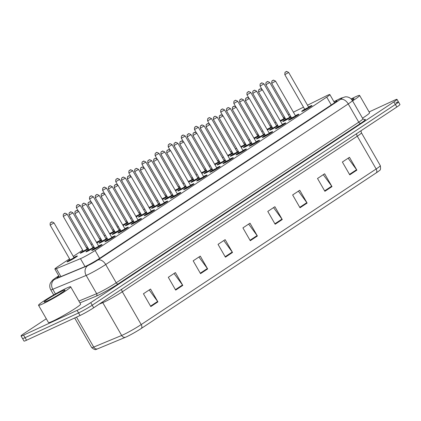 <?xml version="1.0" encoding="UTF-8"?>
<svg xmlns="http://www.w3.org/2000/svg" width="421" height="421" viewBox="0 0 421 421"><rect width="100%" height="100%" fill="white"/><g stroke="black" fill="none" stroke-linecap="round" stroke-linejoin="round"><path stroke-width="0.63" d="M88.494 248.811A5.931 0.442 150.1 0 1 81.506 252.742A5.931 0.442 150.1 0 1 80.153 253.189A5.931 0.442 150.1 0 1 83.158 250.984M87.015 248.769A5.931 0.442 150.1 0 1 88.131 248.185M100.135 240.081A5.931 0.442 150.1 0 1 101.256 239.496M113.26 231.392A5.931 0.442 150.1 0 1 114.375 230.808M126.379 222.704A5.931 0.442 150.1 0 1 127.495 222.12M139.498 214.015A5.931 0.442 150.1 0 1 140.619 213.431M152.623 205.327A5.931 0.442 150.1 0 1 153.739 204.743M165.742 196.639A5.931 0.442 150.1 0 1 166.858 196.054M178.862 187.95A5.931 0.442 150.1 0 1 179.983 187.366M191.987 179.257A5.931 0.442 150.1 0 1 193.102 178.678M205.106 170.568A5.931 0.442 150.1 0 1 206.222 169.989M218.225 161.88A5.931 0.442 150.1 0 1 219.346 161.301M231.345 153.191A5.931 0.442 150.1 0 1 232.466 152.613M244.469 144.503A5.931 0.442 150.1 0 1 245.585 143.919M257.589 135.815A5.931 0.442 150.1 0 1 258.704 135.23M270.708 127.126A5.931 0.442 150.1 0 1 271.829 126.542M283.833 118.438A5.931 0.442 150.1 0 1 284.949 117.854M73.896 257.457A5.931 0.442 150.1 0 1 75.964 256.415A5.931 0.442 150.1 0 1 77.311 255.968A5.931 0.442 150.1 0 1 74.143 258.273A5.931 0.442 150.1 0 1 68.381 261.436A5.931 0.442 150.1 0 1 67.034 261.878A5.931 0.442 150.1 0 1 70.039 259.673M107.408 238.754A5.931 0.442 150.1 0 1 100.419 242.685A5.931 0.442 150.1 0 1 99.072 243.133A5.931 0.442 150.1 0 1 102.077 240.928M105.934 238.712A5.931 0.442 150.1 0 1 107.05 238.128M120.532 230.066A5.931 0.442 150.1 0 1 113.544 233.997A5.931 0.442 150.1 0 1 112.191 234.444A5.931 0.442 150.1 0 1 115.196 232.239M119.054 230.024A5.931 0.442 150.1 0 1 120.174 229.44M133.652 221.378A5.931 0.442 150.1 0 1 126.663 225.309A5.931 0.442 150.1 0 1 125.311 225.756A5.931 0.442 150.1 0 1 128.321 223.551M132.173 221.335A5.931 0.442 150.1 0 1 133.294 220.751M146.771 212.689A5.931 0.442 150.1 0 1 139.783 216.62A5.931 0.442 150.1 0 1 138.435 217.068A5.931 0.442 150.1 0 1 141.44 214.863M145.298 212.647A5.931 0.442 150.1 0 1 146.413 212.063M159.896 204.001A5.931 0.442 150.1 0 1 152.907 207.932A5.931 0.442 150.1 0 1 151.555 208.379A5.931 0.442 150.1 0 1 154.56 206.174M158.417 203.959A5.931 0.442 150.1 0 1 159.533 203.375M173.015 195.307A5.931 0.442 150.1 0 1 166.027 199.244A5.931 0.442 150.1 0 1 164.674 199.691A5.931 0.442 150.1 0 1 167.684 197.486M171.536 195.27A5.931 0.442 150.1 0 1 172.657 194.686M186.135 186.619A5.931 0.442 150.1 0 1 179.146 190.555A5.931 0.442 150.1 0 1 177.799 191.002A5.931 0.442 150.1 0 1 180.804 188.797M184.661 186.577A5.931 0.442 150.1 0 1 185.777 185.998M199.259 177.93A5.931 0.442 150.1 0 1 192.271 181.867A5.931 0.442 150.1 0 1 190.918 182.314A5.931 0.442 150.1 0 1 193.923 180.109M197.781 177.888A5.931 0.442 150.1 0 1 198.896 177.309M212.379 169.242A5.931 0.442 150.1 0 1 205.39 173.178A5.931 0.442 150.1 0 1 204.038 173.626A5.931 0.442 150.1 0 1 207.048 171.421M210.9 169.2A5.931 0.442 150.1 0 1 212.021 168.621M225.498 160.554A5.931 0.442 150.1 0 1 218.51 164.49A5.931 0.442 150.1 0 1 217.157 164.937A5.931 0.442 150.1 0 1 220.167 162.732M224.025 160.512A5.931 0.442 150.1 0 1 225.14 159.933M238.618 151.865A5.931 0.442 150.1 0 1 231.634 155.802A5.931 0.442 150.1 0 1 230.282 156.244A5.931 0.442 150.1 0 1 233.287 154.039M237.144 151.823A5.931 0.442 150.1 0 1 238.26 151.239M251.742 143.177A5.931 0.442 150.1 0 1 244.754 147.108A5.931 0.442 150.1 0 1 243.401 147.555A5.931 0.442 150.1 0 1 246.411 145.35M250.263 143.135A5.931 0.442 150.1 0 1 251.384 142.551M264.862 134.488A5.931 0.442 150.1 0 1 257.873 138.42A5.931 0.442 150.1 0 1 256.521 138.867A5.931 0.442 150.1 0 1 259.531 136.662M263.388 134.446A5.931 0.442 150.1 0 1 264.504 133.862M277.981 125.8A5.931 0.442 150.1 0 1 270.992 129.731A5.931 0.442 150.1 0 1 269.645 130.178A5.931 0.442 150.1 0 1 272.65 127.973M276.508 125.758A5.931 0.442 150.1 0 1 277.623 125.174M291.106 117.112A5.931 0.442 150.1 0 1 284.117 121.043A5.931 0.442 150.1 0 1 282.765 121.49A5.931 0.442 150.1 0 1 285.77 119.285M289.627 117.07A5.931 0.442 150.1 0 1 290.748 116.485M94.288 247.443A5.931 0.442 150.1 0 1 87.3 251.374A5.931 0.442 150.1 0 1 85.947 251.821A5.931 0.442 150.1 0 1 88.957 249.616M92.809 247.401A5.931 0.442 150.1 0 1 93.93 246.817M111.728 237.344A5.931 0.442 150.1 0 1 113.796 236.302A5.931 0.442 150.1 0 1 115.149 235.855A5.931 0.442 150.1 0 1 111.975 238.16A5.931 0.442 150.1 0 1 106.218 241.317A5.931 0.442 150.1 0 1 104.866 241.765A5.931 0.442 150.1 0 1 107.876 239.56M124.853 228.656A5.931 0.442 150.1 0 1 126.916 227.614A5.931 0.442 150.1 0 1 128.268 227.166A5.931 0.442 150.1 0 1 125.1 229.471A5.931 0.442 150.1 0 1 119.338 232.629A5.931 0.442 150.1 0 1 117.985 233.076A5.931 0.442 150.1 0 1 120.995 230.871M137.972 219.967A5.931 0.442 150.1 0 1 140.04 218.925A5.931 0.442 150.1 0 1 141.388 218.478A5.931 0.442 150.1 0 1 138.22 220.783A5.931 0.442 150.1 0 1 132.457 223.94A5.931 0.442 150.1 0 1 131.11 224.388A5.931 0.442 150.1 0 1 134.115 222.183M151.092 211.279A5.931 0.442 150.1 0 1 153.16 210.232A5.931 0.442 150.1 0 1 154.512 209.79A5.931 0.442 150.1 0 1 151.339 212.089A5.931 0.442 150.1 0 1 145.582 215.252A5.931 0.442 150.1 0 1 144.229 215.699A5.931 0.442 150.1 0 1 147.239 213.494M164.211 202.59A5.931 0.442 150.1 0 1 166.279 201.543A5.931 0.442 150.1 0 1 167.632 201.096A5.931 0.442 150.1 0 1 164.464 203.401A5.931 0.442 150.1 0 1 158.701 206.564A5.931 0.442 150.1 0 1 157.349 207.011A5.931 0.442 150.1 0 1 160.359 204.806M177.336 193.902A5.931 0.442 150.1 0 1 179.404 192.855A5.931 0.442 150.1 0 1 180.751 192.408A5.931 0.442 150.1 0 1 177.583 194.713A5.931 0.442 150.1 0 1 171.821 197.875A5.931 0.442 150.1 0 1 170.473 198.323A5.931 0.442 150.1 0 1 173.478 196.118M190.455 185.208A5.931 0.442 150.1 0 1 192.523 184.166A5.931 0.442 150.1 0 1 193.876 183.719A5.931 0.442 150.1 0 1 190.702 186.024A5.931 0.442 150.1 0 1 184.945 189.187A5.931 0.442 150.1 0 1 183.593 189.634A5.931 0.442 150.1 0 1 186.598 187.429M203.575 176.52A5.931 0.442 150.1 0 1 205.643 175.478A5.931 0.442 150.1 0 1 206.995 175.031A5.931 0.442 150.1 0 1 203.827 177.336A5.931 0.442 150.1 0 1 198.065 180.498A5.931 0.442 150.1 0 1 196.712 180.946A5.931 0.442 150.1 0 1 199.722 178.741M216.699 167.832A5.931 0.442 150.1 0 1 218.767 166.79A5.931 0.442 150.1 0 1 220.115 166.342A5.931 0.442 150.1 0 1 216.947 168.647A5.931 0.442 150.1 0 1 211.184 171.81A5.931 0.442 150.1 0 1 209.837 172.257A5.931 0.442 150.1 0 1 212.842 170.052M229.819 159.143A5.931 0.442 150.1 0 1 231.887 158.101A5.931 0.442 150.1 0 1 233.239 157.654A5.931 0.442 150.1 0 1 230.066 159.959A5.931 0.442 150.1 0 1 224.309 163.122A5.931 0.442 150.1 0 1 222.956 163.564A5.931 0.442 150.1 0 1 225.961 161.364M242.938 150.455A5.931 0.442 150.1 0 1 245.006 149.413A5.931 0.442 150.1 0 1 246.359 148.966A5.931 0.442 150.1 0 1 243.191 151.271A5.931 0.442 150.1 0 1 237.428 154.433A5.931 0.442 150.1 0 1 236.076 154.875A5.931 0.442 150.1 0 1 239.086 152.67M256.063 141.766A5.931 0.442 150.1 0 1 258.126 140.725A5.931 0.442 150.1 0 1 259.478 140.277A5.931 0.442 150.1 0 1 256.31 142.582A5.931 0.442 150.1 0 1 250.548 145.74A5.931 0.442 150.1 0 1 249.195 146.187A5.931 0.442 150.1 0 1 252.205 143.982M269.182 133.078A5.931 0.442 150.1 0 1 271.25 132.036A5.931 0.442 150.1 0 1 272.603 131.589A5.931 0.442 150.1 0 1 269.429 133.894A5.931 0.442 150.1 0 1 263.672 137.051A5.931 0.442 150.1 0 1 262.32 137.499A5.931 0.442 150.1 0 1 265.325 135.294M282.302 124.39A5.931 0.442 150.1 0 1 284.37 123.348A5.931 0.442 150.1 0 1 285.722 122.9A5.931 0.442 150.1 0 1 282.549 125.205A5.931 0.442 150.1 0 1 276.792 128.363A5.931 0.442 150.1 0 1 275.439 128.81A5.931 0.442 150.1 0 1 278.449 126.605M295.426 115.701A5.931 0.442 150.1 0 1 297.489 114.659A5.931 0.442 150.1 0 1 298.842 114.212A5.931 0.442 150.1 0 1 295.674 116.517A5.931 0.442 150.1 0 1 289.911 119.675A5.931 0.442 150.1 0 1 288.559 120.122A5.931 0.442 150.1 0 1 291.569 117.917M308.546 107.013A5.931 0.442 150.1 0 1 310.614 105.966A5.931 0.442 150.1 0 1 311.961 105.524A5.931 0.442 150.1 0 1 308.793 107.829A5.931 0.442 150.1 0 1 303.031 110.986A5.931 0.442 150.1 0 1 301.683 111.433A5.931 0.442 150.1 0 1 304.688 109.228M98.609 246.032A5.931 0.442 150.1 0 1 100.677 244.99A5.931 0.442 150.1 0 1 102.024 244.543A5.931 0.442 150.1 0 1 98.856 246.848A5.931 0.442 150.1 0 1 93.099 250.006A5.931 0.442 150.1 0 1 91.746 250.453A5.931 0.442 150.1 0 1 94.751 248.248M69.56 258.841L57.977 266.509A11.12 0.831 -29.9 0 0 54.867 269.035A11.12 0.831 -29.9 0 0 56.372 268.651L80.458 258.662A11.12 0.831 -29.9 0 0 81.485 258.21A11.12 0.831 -29.9 0 0 95.114 250.484L326.738 97.104A11.12 0.831 -29.9 0 0 329.848 94.578A11.12 0.831 -29.9 0 0 326.075 96.009L307.498 105.197M275.913 122.195L274.86 122.89M271.145 125.353L270.093 126.047M262.788 130.884L261.736 131.578M258.02 134.041L256.968 134.736M249.669 139.572L248.616 140.267M244.901 142.73L243.848 143.424M236.549 148.26L235.497 148.955M231.782 151.418L230.729 152.113M223.425 156.949L222.372 157.649M218.657 160.106L217.604 160.801M210.305 165.637L209.253 166.337M205.537 168.795L204.485 169.495M197.186 174.326L196.133 175.025M192.418 177.483L191.366 178.183M184.061 183.014L183.009 183.714M179.293 186.171L178.241 186.871M170.942 191.702L169.889 192.402M166.174 194.86L165.121 195.56M157.822 200.396L156.77 201.091M153.055 203.548L152.002 204.248M144.698 209.084L143.65 209.779M139.93 212.242L138.883 212.937M131.578 217.773L130.526 218.467M126.81 220.93L125.758 221.625M118.459 226.461L117.406 227.156M113.691 229.619L112.639 230.313M105.339 235.15L104.287 235.844M100.572 238.307L99.519 239.002M92.215 243.838L91.162 244.533M87.447 246.995L86.394 247.69M82.679 250.153L73.275 256.378M289.406 114.154A11.12 0.831 -29.9 0 0 288.29 114.738M284.396 116.891A11.12 0.831 -29.9 0 0 283.307 117.522M303.504 107.171L293.395 112.17M101.614 240.123A5.931 0.442 150.1 0 1 96.83 242.938M114.733 231.434A5.931 0.442 150.1 0 1 109.949 234.25M127.858 222.746A5.931 0.442 150.1 0 1 123.069 225.561M140.977 214.057A5.931 0.442 150.1 0 1 136.194 216.873M154.097 205.369A5.931 0.442 150.1 0 1 149.313 208.185M167.221 196.675A5.931 0.442 150.1 0 1 162.432 199.496M180.341 187.987A5.931 0.442 150.1 0 1 175.557 190.808M193.46 179.299A5.931 0.442 150.1 0 1 188.676 182.119M206.579 170.61A5.931 0.442 150.1 0 1 201.796 173.426M219.704 161.922A5.931 0.442 150.1 0 1 214.92 164.737M232.824 153.233A5.931 0.442 150.1 0 1 228.04 156.049M245.943 144.545A5.931 0.442 150.1 0 1 241.159 147.361M259.068 135.857A5.931 0.442 150.1 0 1 254.284 138.672M272.187 127.168A5.931 0.442 150.1 0 1 267.403 129.984M285.306 118.48A5.931 0.442 150.1 0 1 280.523 121.295M376.353 172.789A3.705 2.379 -123.5 0 0 376.153 168.989A14.824 1.11 -29.9 0 0 380.3 165.621C380.795 168.6 380.531 170.205 379.516 170.437A12.156 0.91 150.1 0 1 376.353 172.789L141.409 328.375A12.156 0.91 150.1 0 1 126.505 336.816A12.156 0.91 150.1 0 1 125.384 337.31L97.43 348.904A12.156 0.91 150.1 0 1 96.256 349.325C95.546 350.088 94.025 349.504 91.699 347.583A14.824 1.11 -29.9 0 0 93.715 347.067A3.705 3.2 67.5 0 0 97.43 348.904M395.94 102.771A11.12 0.831 150.1 0 1 398.477 101.935A11.12 0.831 150.1 0 1 395.366 104.461L92.204 305.214A11.12 0.831 150.1 0 1 78.574 312.935L25.06 337.679A11.12 0.831 150.1 0 1 22.523 338.516A11.12 0.831 150.1 0 0 25.06 337.679L78.574 312.935A11.12 0.831 150.1 0 0 92.204 305.214L395.366 104.461A11.12 0.831 150.1 0 0 398.477 101.935L399.95 104.497A11.12 0.831 150.1 0 1 396.84 107.023L93.678 307.777A11.12 0.831 150.1 0 1 80.048 315.497L26.534 340.242A11.12 0.831 150.1 0 1 23.997 341.078L21.05 335.953A11.12 0.831 150.1 0 1 24.16 333.427L46.299 318.765M348.13 158.212L356.576 169.695A2.963 1.905 56.5 0 1 356.861 170.131L349.488 157.312L342.384 162.022L349.756 174.836L356.861 170.131M323.265 174.683L331.711 186.166A2.963 1.905 56.5 0 1 331.99 186.598L324.623 173.784L317.518 178.488L324.886 191.302L331.99 186.598M298.394 191.15L306.841 202.633A2.963 1.905 56.5 0 1 307.125 203.064L299.752 190.25L292.648 194.955L300.015 207.769L307.125 203.064M273.529 207.616L281.97 219.099A2.963 1.905 56.5 0 1 282.254 219.536L274.887 206.716L267.777 211.421L275.15 224.24L282.254 219.536M149.187 289.958L157.628 301.441A2.963 1.905 56.5 0 1 157.912 301.873L150.544 289.059L143.44 293.763L150.807 306.577L157.912 301.873M174.052 273.492L182.498 284.975A2.963 1.905 56.5 0 1 182.782 285.406L175.41 272.592L168.305 277.297L175.673 290.111L182.782 285.406M198.922 257.02L207.369 268.503A2.963 1.905 56.5 0 1 207.648 268.94L200.28 256.121L193.176 260.825L200.543 273.645L207.648 268.94M223.788 240.554L232.234 252.037A2.963 1.905 56.5 0 1 232.518 252.468L225.146 239.654L218.041 244.359L225.414 257.173L232.518 252.468M248.658 224.088L257.105 235.571A2.963 1.905 56.5 0 1 257.384 236.002L250.016 223.188L242.912 227.893L250.279 240.707L257.384 236.002M59.003 276.234A11.12 0.831 -29.9 0 0 57.124 277.918A11.12 0.831 -29.9 0 0 58.635 277.534L84.653 266.74A11.12 0.831 -29.9 0 0 85.679 266.288A11.12 0.831 -29.9 0 0 99.309 258.562L333.779 103.298A11.12 0.831 -29.9 0 0 336.895 100.772A11.12 0.831 -29.9 0 0 333.99 101.782M369.096 111.939L394.466 100.209A11.12 0.831 150.1 0 1 397.003 99.372A11.12 0.831 150.1 0 1 393.888 101.898L90.731 302.652A11.12 0.831 150.1 0 1 77.101 310.372L23.581 335.116A11.12 0.831 150.1 0 1 21.05 335.953M66.444 288.19A18.529 1.389 150.1 0 1 70.67 286.796A18.529 1.389 150.1 0 1 60.761 293.995A18.529 1.389 150.1 0 1 42.763 303.873A18.529 1.389 150.1 0 1 38.537 305.267A18.529 1.389 150.1 0 1 48.447 298.068A18.529 1.389 150.1 0 1 66.444 288.19M70.67 286.796L80.616 304.094A18.529 1.389 150.1 0 1 70.712 311.298A18.529 1.389 150.1 0 1 52.709 321.176A18.529 1.389 150.1 0 1 48.489 322.57L38.537 305.267M46.884 301.147A12.083 0.905 150.1 0 1 44.189 302.099A12.083 0.905 150.1 0 1 50.225 297.584A12.083 0.905 150.1 0 1 62.329 290.916A12.083 0.905 150.1 0 1 65.087 290.085A12.083 0.905 150.1 0 1 58.251 294.926A12.083 0.905 150.1 0 1 46.884 301.147M62.161 292.411L61.445 292.921M61.824 292.669L60.861 293.037M351.14 98.946A18.529 1.389 150.1 0 1 355.392 96.846A18.529 1.389 150.1 0 1 359.618 95.451A18.529 1.389 150.1 0 1 352.566 100.872M359.618 95.451L369.564 112.754A18.529 1.389 150.1 0 1 362.518 118.169M351.593 99.43A12.083 0.905 150.1 0 1 354.029 98.74A12.083 0.905 150.1 0 1 352.24 100.314M85.016 266.582L80.458 258.662M99.635 258.347L95.114 250.484M60.934 276.576L56.372 268.651M331.259 104.966L326.738 97.104M356.619 133.657A3.705 2.379 -123.5 0 0 357.287 136.183L122.337 291.764A14.824 1.11 150.1 0 1 104.166 302.062A14.824 1.11 150.1 0 1 102.798 302.662L99.056 304.215M360.965 130.778L361.439 132.815A14.824 1.11 150.1 0 1 357.287 136.183L376.153 168.989L141.203 324.575A3.705 2.379 56.5 0 1 141.409 328.375M76.501 317.139L93.715 347.067L121.664 335.474A14.824 1.11 -29.9 0 0 123.032 334.869A14.824 1.11 -29.9 0 0 141.203 324.575L122.337 291.764A3.705 2.379 -123.5 0 1 121.669 289.243M125.384 337.31A3.705 3.2 67.5 0 1 121.664 335.474L102.798 302.662A3.705 3.2 -112.5 0 0 102.35 302.036M396.84 107.023L393.888 101.898M93.678 307.777L90.731 302.652M80.048 315.497L77.101 310.372M26.534 340.242L23.581 335.116M257.105 235.571L250.021 240.259M232.234 252.037L225.156 256.726M207.369 268.503L200.285 273.192M182.498 284.975L175.415 289.664M157.628 301.441L150.55 306.13M281.97 219.099L274.892 223.788M306.841 202.633L299.757 207.321M331.711 186.166L324.628 190.855M356.576 169.695L349.498 174.389M58.798 275.871L55.572 278.002A7.415 0.558 -29.9 0 0 54.504 279.428L87.905 265.577A7.415 0.558 -29.9 0 0 88.589 265.272A7.415 0.558 -29.9 0 0 97.672 260.125L340.2 99.524A7.415 0.558 -29.9 0 0 340.584 98.398A7.415 0.558 -29.9 0 0 339.758 98.793L333.932 101.677M339.758 98.793A7.415 4.742 63.7 0 1 340.157 98.556L345.32 96.825L346.73 96.851C349.198 97.183 351.082 98.419 352.388 100.551A14.824 1.11 150.1 0 1 348.235 103.919L105.708 264.52A14.824 1.11 150.1 0 1 87.536 274.818A14.824 1.11 150.1 0 1 86.168 275.423L96.667 293.684A14.824 1.11 -29.9 0 0 98.035 293.079A14.824 1.11 -29.9 0 0 116.212 282.786L358.739 122.179A14.824 1.11 -29.9 0 0 362.886 118.817L364.391 119.669M364.191 119.669A16.677 1.252 150.1 0 1 360.744 123.279L118.222 283.88A1.852 1.189 56.5 0 1 116.212 282.786L105.708 264.52A7.415 4.763 -123.5 0 0 97.672 260.125M118.222 283.88A16.677 1.252 150.1 0 1 97.772 295.468A16.677 1.252 150.1 0 1 96.235 296.147L79.932 302.904M87.905 265.577A7.415 6.394 67.5 0 0 86.168 275.423L52.767 289.274L55.456 293.947M54.504 279.428A7.415 6.394 67.5 0 0 52.767 289.274A14.824 1.11 150.1 0 1 50.757 289.79L53.72 294.937M78.874 301.062L96.667 293.684A1.852 1.6 -112.5 0 1 96.235 296.147M340.2 99.524A7.415 4.763 -123.5 0 1 348.235 103.919L358.739 122.179A1.852 1.189 56.5 0 0 360.744 123.279M55.572 278.002A7.415 4.763 -123.5 0 0 55.167 278.228L52.478 280.233L50.42 283.001C49.446 285.312 49.562 287.575 50.757 289.79M92.199 250.384L94.783 248.301A5.189 0.389 -29.9 0 0 93.573 249.695A5.189 0.389 -29.9 0 0 99.93 246.09A5.189 0.389 -29.9 0 0 100.203 245.301A5.189 0.389 -29.9 0 0 98.64 246.085L100.23 245.285C101.472 244.727 102.024 244.648 101.887 245.048M98.914 246.243L95.23 248.595M98.63 246.069L78.732 211.468L74.875 213.684L94.772 248.285L98.514 246.417M76.122 210.816L75.648 211.131L76.122 210.816M86.4 251.753L88.984 249.669A5.189 0.389 -29.9 0 0 87.773 251.063A5.189 0.389 -29.9 0 0 94.251 247.38M89.531 249.595L92.72 247.785M69.081 215.052C68.776 211.331 70.312 212.873 70.47 212.105C70.249 211.547 71.075 211.795 72.938 212.837L69.081 215.052L88.978 249.653M69.849 212.5L70.323 212.184L69.849 212.5M93.115 247.611L89.431 249.963M92.841 247.453L93.962 246.88A5.189 0.389 -29.9 0 0 92.841 247.453L72.938 212.837M67.486 261.809L70.07 259.725A5.189 0.389 -29.9 0 0 68.855 261.12A5.189 0.389 -29.9 0 0 75.217 257.515A5.189 0.389 -29.9 0 0 75.491 256.726A5.189 0.389 -29.9 0 0 73.928 257.51M70.612 259.652L73.801 257.841M50.162 225.109C49.862 221.388 51.394 222.93 51.551 222.162C51.336 221.604 52.157 221.851 54.02 222.893L50.162 225.109L70.06 259.71M50.936 222.556L51.409 222.241L50.936 222.556M74.196 257.668L70.512 260.02M105.318 241.696L107.902 239.612A5.189 0.389 -29.9 0 0 106.692 241.007A5.189 0.389 -29.9 0 0 113.054 237.402A5.189 0.389 -29.9 0 0 113.323 236.613A5.189 0.389 -29.9 0 0 111.76 237.397L113.349 236.597C114.596 236.039 115.149 235.96 115.012 236.36M112.033 237.555L108.35 239.907M111.749 237.381L91.852 202.78L88 204.995L107.897 239.596L111.639 237.728M89.241 202.127L88.768 202.443L89.241 202.127M121.027 230.924A5.189 0.389 -29.9 0 0 119.811 232.318A5.189 0.389 -29.9 0 0 126.174 228.714A5.189 0.389 -29.9 0 0 126.442 227.924A5.189 0.389 -29.9 0 0 124.879 228.708L126.474 227.908C127.716 227.351 128.268 227.272 128.131 227.672M125.153 228.866L121.469 231.218M118.438 233.008L121.022 230.924L124.758 229.04M101.624 196.139L101.119 196.307C101.229 192.123 101.814 194.581 102.508 193.36C102.287 192.802 103.113 193.044 104.976 194.092L101.624 196.139M102.361 193.439L101.887 193.755L102.361 193.439M131.562 224.319L134.146 222.235A5.189 0.389 -29.9 0 0 132.931 223.63A5.189 0.389 -29.9 0 0 139.293 220.025A5.189 0.389 -29.9 0 0 139.567 219.236A5.189 0.389 -29.9 0 0 138.004 220.02L139.593 219.22C140.835 218.662 141.388 218.583 141.251 218.983M138.277 220.178L134.594 222.53M137.993 220.004L118.096 185.403L114.238 187.619L134.136 222.22L137.877 220.351M115.486 184.751L115.012 185.066L115.486 184.751M144.682 215.631L147.266 213.547A5.189 0.389 -29.9 0 0 146.055 214.942A5.189 0.389 -29.9 0 0 152.418 211.337A5.189 0.389 -29.9 0 0 152.686 210.547A5.189 0.389 -29.9 0 0 151.123 211.331M151.397 211.489L147.713 213.842M150.997 211.663L151.434 211.489L131.215 176.715L127.363 178.93L147.261 213.531L152.712 210.532C153.96 209.974 154.512 209.895 154.375 210.295M128.605 176.062L128.131 176.378L128.605 176.062M99.524 243.064L102.108 240.98A5.189 0.389 -29.9 0 0 100.893 242.375A5.189 0.389 -29.9 0 0 107.376 238.691M102.65 240.907L105.839 239.096M82.2 206.364C81.9 202.643 83.437 204.185 83.59 203.417C83.374 202.859 84.195 203.101 86.058 204.148L82.2 206.364L102.098 240.965M82.974 203.811L83.447 203.496L82.974 203.811M106.239 238.923L102.55 241.275M105.96 238.765L107.087 238.191A5.189 0.389 -29.9 0 0 105.966 238.765L86.058 204.148M115.775 232.218L115.207 232.639L115.222 232.276A5.189 0.389 -29.9 0 0 114.017 233.687A5.189 0.389 -29.9 0 0 120.495 230.003M95.325 197.675C95.02 193.955 96.556 195.497 96.709 194.728C96.493 194.17 97.314 194.413 99.177 195.46L95.325 197.675L115.222 232.276L118.959 230.408M96.093 195.123L96.567 194.807L96.093 195.123M119.359 230.234L115.675 232.587M120.206 229.503A5.189 0.389 -29.9 0 0 119.085 230.076L120.206 229.503M125.763 225.688L128.347 223.604A5.189 0.389 -29.9 0 0 127.137 224.998A5.189 0.389 -29.9 0 0 133.615 221.314M128.894 223.53L132.083 221.72M108.444 188.987C108.139 185.266 109.676 186.808 109.828 186.04C109.613 185.482 110.439 185.724 112.302 186.771L108.444 188.987L128.342 223.588M109.213 186.435L109.686 186.119L109.213 186.435M132.478 221.546L128.794 223.898M133.331 220.815A5.189 0.389 -29.9 0 0 132.205 221.388L133.325 220.815M157.801 206.943L160.385 204.859A5.189 0.389 -29.9 0 0 159.175 206.248A5.189 0.389 -29.9 0 0 165.537 202.648A5.189 0.389 -29.9 0 0 165.806 201.859A5.189 0.389 -29.9 0 0 164.243 202.643L165.837 201.843C167.079 201.285 167.632 201.206 167.495 201.601M164.516 202.801L160.833 205.153M164.237 202.627L144.34 168.021L140.482 170.242L160.38 204.843L164.122 202.975M141.724 167.374L141.251 167.684L141.724 167.374M170.926 198.254L173.51 196.17A5.189 0.389 -29.9 0 0 172.294 197.56A5.189 0.389 -29.9 0 0 178.657 193.96A5.189 0.389 -29.9 0 0 178.93 193.171A5.189 0.389 -29.9 0 0 177.367 193.955L178.957 193.155C180.199 192.597 180.751 192.518 180.614 192.913M177.641 194.113L173.952 196.465M177.357 193.939L157.459 159.333L153.602 161.553L173.499 196.154L177.241 194.286M154.849 158.685L154.375 158.996L154.849 158.685M184.045 189.566L186.629 187.482A5.189 0.389 -29.9 0 0 185.419 188.871A5.189 0.389 -29.9 0 0 191.781 185.266A5.189 0.389 -29.9 0 0 192.05 184.482A5.189 0.389 -29.9 0 0 190.487 185.261L192.076 184.466C193.323 183.909 193.876 183.83 193.739 184.224M190.76 185.424L187.077 187.777M190.476 185.245L170.579 150.644L166.727 152.865L186.619 187.466L190.36 185.593M167.968 149.997L167.495 150.308L167.968 149.997M138.883 216.999L141.472 214.915A5.189 0.389 -29.9 0 0 140.256 216.31A5.189 0.389 -29.9 0 0 146.74 212.626M142.014 214.842L145.203 213.031M121.564 180.299C121.264 176.578 122.795 178.12 122.953 177.352C122.737 176.794 123.558 177.036 125.421 178.083L121.564 180.299L141.461 214.899M122.332 177.746L122.806 177.43L122.332 177.746M145.598 212.858L141.914 215.21M125.421 178.083L145.319 212.684L146.45 212.126A5.189 0.389 -29.9 0 0 145.329 212.7M152.007 208.311L154.591 206.227A5.189 0.389 -29.9 0 0 153.381 207.616A5.189 0.389 -29.9 0 0 159.859 203.938M155.133 206.153L158.322 204.343M134.688 171.61C134.383 167.89 135.92 169.431 136.072 168.663C135.857 168.105 136.678 168.347 138.541 169.389L134.688 171.61L154.581 206.211M135.457 169.053L135.93 168.742L135.457 169.053M158.722 204.169L155.039 206.522M159.57 203.438A5.189 0.389 -29.9 0 0 158.449 204.011L159.57 203.432M168.258 197.465L167.695 197.886L167.705 197.523A5.189 0.389 -29.9 0 0 166.5 198.928A5.189 0.389 -29.9 0 0 172.978 195.249M147.808 162.922C147.503 159.201 149.039 160.743 149.192 159.975C148.976 159.417 149.802 159.659 151.66 160.701L147.808 162.922L167.705 197.523L171.447 195.654M148.576 160.364L149.05 160.054L148.576 160.364M171.842 195.481L168.158 197.833M171.568 195.318L172.689 194.744A5.189 0.389 -29.9 0 0 171.568 195.323L151.66 160.701M197.165 180.877L199.749 178.793A5.189 0.389 -29.9 0 0 198.538 180.183A5.189 0.389 -29.9 0 0 204.901 176.578A5.189 0.389 -29.9 0 0 205.169 175.794A5.189 0.389 -29.9 0 0 203.606 176.573L205.201 175.778C206.443 175.22 206.995 175.141 206.858 175.536M203.88 176.736L200.196 179.088M203.596 176.557L183.703 141.956L179.846 144.171L199.743 178.778L203.485 176.904M181.088 141.309L180.614 141.619L181.088 141.309M210.284 172.184L212.873 170.1A5.189 0.389 -29.9 0 0 211.658 171.494A5.189 0.389 -29.9 0 0 218.02 167.89A5.189 0.389 -29.9 0 0 218.294 167.105A5.189 0.389 -29.9 0 0 216.731 167.884L218.32 167.09C219.562 166.532 220.115 166.453 219.978 166.848M216.999 168.047L213.315 170.394M216.72 167.868L196.823 133.268L192.965 135.483L212.863 170.089L216.605 168.216M194.207 132.62L193.734 132.931L194.207 132.62M225.993 161.417A5.189 0.389 -29.9 0 0 224.782 162.806A5.189 0.389 -29.9 0 0 231.14 159.201A5.189 0.389 -29.9 0 0 231.413 158.417A5.189 0.389 -29.9 0 0 229.85 159.196L231.439 158.396C232.681 157.843 233.239 157.759 233.102 158.159M230.124 159.354L226.44 161.706M229.84 159.18L209.942 124.579L206.085 126.795L225.982 161.401L229.724 159.527M207.332 123.927L206.858 124.242L207.332 123.927M236.528 154.807L239.112 152.723A5.189 0.389 -29.9 0 0 237.902 154.118A5.189 0.389 -29.9 0 0 244.264 150.513A5.189 0.389 -29.9 0 0 244.533 149.723A5.189 0.389 -29.9 0 0 242.97 150.507L244.564 149.708C245.806 149.155 246.359 149.071 246.222 149.471M243.243 150.665L239.56 153.018M242.959 150.492L223.062 115.891L219.209 118.106L239.107 152.707L242.849 150.839M220.451 115.238L219.978 115.554L220.451 115.238M249.648 146.119L252.237 144.035A5.189 0.389 -29.9 0 0 251.021 145.429A5.189 0.389 -29.9 0 0 257.384 141.824A5.189 0.389 -29.9 0 0 257.652 141.035A5.189 0.389 -29.9 0 0 256.089 141.819L257.684 141.019C258.926 140.461 259.478 140.382 259.341 140.782M256.363 141.977L252.679 144.329M256.084 141.803L236.186 107.202L232.329 109.418L252.226 144.019L255.968 142.151M233.571 106.55L233.097 106.866L233.571 106.55M178.246 190.934L180.835 188.85A5.189 0.389 -29.9 0 0 179.62 190.239A5.189 0.389 -29.9 0 0 186.098 186.561M181.377 188.776L184.566 186.961M160.927 154.233C160.622 150.507 162.159 152.049 162.317 151.286C162.096 150.729 162.922 150.971 164.785 152.013L160.927 154.233L180.825 188.834M161.696 151.676L162.169 151.365L161.696 151.676M184.961 186.792L181.277 189.145M185.814 186.061A5.189 0.389 -29.9 0 0 184.687 186.629L185.814 186.056M191.371 182.246L193.955 180.162A5.189 0.389 -29.9 0 0 192.744 181.551A5.189 0.389 -29.9 0 0 199.222 177.873M194.497 180.088L197.686 178.272M174.047 145.54C173.747 141.819 175.283 143.361 175.436 142.593C175.22 142.04 176.041 142.282 177.904 143.324L174.047 145.54L193.944 180.146M174.82 142.987L175.294 142.677L174.82 142.987M198.086 178.104L194.402 180.456M198.933 177.373A5.189 0.389 -29.9 0 0 197.812 177.941L198.933 177.367M204.49 173.552L207.074 171.468A5.189 0.389 -29.9 0 0 205.864 172.863A5.189 0.389 -29.9 0 0 212.342 169.179M207.621 171.4L210.81 169.584M187.171 136.851C186.866 133.131 188.403 134.673 188.555 133.904C188.34 133.352 189.161 133.594 191.023 134.636L187.171 136.851L207.069 171.458M187.94 134.299L188.413 133.989L187.94 134.299M211.205 169.416L207.521 171.763M210.932 169.253L212.052 168.679A5.189 0.389 -29.9 0 0 210.932 169.253L191.023 134.636M220.199 162.785A5.189 0.389 -29.9 0 0 218.983 164.174A5.189 0.389 -29.9 0 0 225.461 160.49M220.741 162.711L223.93 160.896M200.291 128.163C199.986 124.442 201.522 125.984 201.68 125.216C201.459 124.658 202.285 124.905 204.148 125.947L200.291 128.163L220.188 162.769M201.059 125.611L201.533 125.295L201.059 125.611M224.325 160.722L220.641 163.074M224.051 160.564L225.177 159.991A5.189 0.389 -29.9 0 0 224.051 160.564L204.148 125.947M233.86 154.018L233.297 154.439L233.308 154.075A5.189 0.389 -29.9 0 0 232.108 155.486A5.189 0.389 -29.9 0 0 238.586 151.802M213.41 119.475C213.11 115.754 214.647 117.296 214.799 116.528C214.584 115.97 215.405 116.217 217.268 117.259L213.41 119.475L233.308 154.075L237.049 152.207M214.184 116.922L214.657 116.606L214.184 116.922M237.449 152.034L233.766 154.386M238.297 151.302A5.189 0.389 -29.9 0 0 237.176 151.876L238.297 151.302M262.772 137.43L265.356 135.346A5.189 0.389 -29.9 0 0 264.146 136.741A5.189 0.389 -29.9 0 0 270.503 133.136A5.189 0.389 -29.9 0 0 270.777 132.347A5.189 0.389 -29.9 0 0 269.214 133.131L270.803 132.331C272.045 131.773 272.598 131.694 272.461 132.094M269.487 133.289L265.804 135.641M269.203 133.115L249.306 98.514L245.448 100.73L265.346 135.33L269.087 133.462M246.695 97.861L246.222 98.177L246.695 97.861M275.892 128.742L278.476 126.658A5.189 0.389 -29.9 0 0 277.265 128.052A5.189 0.389 -29.9 0 0 283.628 124.448A5.189 0.389 -29.9 0 0 283.896 123.658A5.189 0.389 -29.9 0 0 282.333 124.442L283.928 123.642C285.17 123.085 285.722 123.006 285.585 123.406M282.607 124.6L278.923 126.953M282.323 124.427L262.425 89.826L258.573 92.041L278.47 126.642L282.212 124.774M259.815 89.173L259.341 89.489L259.815 89.173M289.011 120.053L291.595 117.969A5.189 0.389 -29.9 0 0 290.385 119.364A5.189 0.389 -29.9 0 0 296.747 115.759A5.189 0.389 -29.9 0 0 297.015 114.97A5.189 0.389 -29.9 0 0 295.453 115.754L297.047 114.954C298.289 114.396 298.842 114.317 298.705 114.717M295.726 115.912L292.042 118.264M295.447 115.738L275.55 81.137L271.692 83.353L291.59 117.954L295.332 116.085M272.934 80.485L272.461 80.8L272.934 80.485M302.136 111.365L304.72 109.281A5.189 0.389 -29.9 0 0 303.509 110.676A5.189 0.389 -29.9 0 0 309.867 107.071A5.189 0.389 -29.9 0 0 310.14 106.281A5.189 0.389 -29.9 0 0 308.577 107.066L310.166 106.266C311.408 105.708 311.961 105.629 311.824 106.029M308.851 107.223L305.167 109.576M308.567 107.05L288.669 72.449L284.812 74.664L304.709 109.265L308.451 107.397M286.059 71.796L285.585 72.112L286.059 71.796M243.854 147.487L246.438 145.403A5.189 0.389 -29.9 0 0 245.227 146.797A5.189 0.389 -29.9 0 0 251.705 143.114M246.985 145.329L250.174 143.519M226.535 110.786C226.23 107.066 227.766 108.607 227.919 107.839C227.703 107.281 228.524 107.529 230.387 108.571L226.535 110.786L246.432 145.387M227.303 108.234L227.777 107.918L227.303 108.234M250.569 143.345L246.885 145.698M251.416 142.614A5.189 0.389 -29.9 0 0 250.295 143.187L251.416 142.614M259.562 136.714A5.189 0.389 -29.9 0 0 258.347 138.109A5.189 0.389 -29.9 0 0 264.825 134.425M260.104 136.641L263.293 134.831M239.654 102.098C239.349 98.377 240.886 99.919 241.044 99.151C240.823 98.593 241.649 98.835 243.512 99.882L239.654 102.098L259.552 136.699M240.423 99.545L240.896 99.23L240.423 99.545M263.688 134.657L260.004 137.009M264.541 133.925A5.189 0.389 -29.9 0 0 263.414 134.499L264.541 133.925M270.098 130.11L272.682 128.026A5.189 0.389 -29.9 0 0 271.466 129.421A5.189 0.389 -29.9 0 0 277.949 125.737M273.224 127.952L276.413 126.142M252.774 93.409C252.474 89.689 254.01 91.231 254.163 90.462C253.947 89.905 254.768 90.147 256.631 91.194L252.774 93.409L272.671 128.01M253.547 90.857L254.021 90.541L253.547 90.857M276.813 125.968L273.129 128.321M277.66 125.237A5.189 0.389 -29.9 0 0 276.539 125.811L277.66 125.237M286.348 119.264L285.78 119.685L285.796 119.322A5.189 0.389 -29.9 0 0 284.591 120.732A5.189 0.389 -29.9 0 0 291.069 117.049M265.898 84.721C265.593 81 267.13 82.542 267.282 81.774C267.067 81.216 267.888 81.458 269.75 82.505L265.898 84.721L285.796 119.322L289.532 117.454M266.667 82.169L267.14 81.853L266.667 82.169M289.932 117.28L286.248 119.632M289.659 117.122L290.779 116.549A5.189 0.389 -29.9 0 0 289.659 117.122L269.75 82.505M80.606 253.121L83.19 251.037A5.189 0.389 -29.9 0 0 81.979 252.432A5.189 0.389 -29.9 0 0 88.457 248.748M83.737 250.963L86.921 249.153M63.287 216.42C62.982 212.7 64.518 214.242 64.671 213.473C64.455 212.915 65.276 213.163 67.139 214.205L63.287 216.42L83.179 251.021M64.055 213.868L64.529 213.552L64.055 213.868M87.321 248.979L83.637 251.332M87.047 248.822L88.168 248.248A5.189 0.389 -29.9 0 0 87.047 248.822L67.139 214.205M96.798 242.885A5.189 0.389 -29.9 0 0 101.577 240.059M96.467 242.312L100.045 240.465M76.406 207.732C76.101 204.011 77.638 205.553 77.79 204.785C77.575 204.227 78.401 204.469 80.258 205.516L76.406 207.732L78.227 210.9M77.175 205.18L77.648 204.864L77.175 205.18M100.44 240.291L96.756 242.643M101.293 239.56A5.189 0.389 -29.9 0 0 100.166 240.133L101.287 239.56M109.918 234.197A5.189 0.389 -29.9 0 0 114.696 231.371M109.586 233.623L113.165 231.776M89.526 199.044C89.22 195.323 90.757 196.865 90.915 196.097C90.699 195.539 91.52 195.781 93.383 196.828L89.526 199.044L91.346 202.212M90.294 196.491L90.768 196.175L90.294 196.491M113.559 231.603L109.876 233.955M113.286 231.445L114.412 230.871A5.189 0.389 -29.9 0 0 113.291 231.445M123.043 225.509A5.189 0.389 -29.9 0 0 127.821 222.683M122.711 224.935L126.284 223.088M102.645 190.355C102.345 186.635 103.882 188.176 104.034 187.408C103.819 186.85 104.64 187.092 106.502 188.14L102.645 190.355L104.471 193.523M103.419 187.803L103.892 187.487L103.419 187.803M126.684 222.914L123 225.267M127.531 222.183A5.189 0.389 -29.9 0 0 126.411 222.756L127.531 222.183M136.162 216.82A5.189 0.389 -29.9 0 0 140.94 213.994M135.83 216.241L139.409 214.4M115.77 181.667C115.465 177.946 117.001 179.488 117.154 178.72C116.938 178.162 117.759 178.404 119.622 179.451L115.77 181.667L117.591 184.835M116.538 179.114L117.012 178.799L116.538 179.114M139.804 214.226L136.12 216.578M140.651 213.494A5.189 0.389 -29.9 0 0 139.53 214.068L140.651 213.494M149.281 208.132A5.189 0.389 -29.9 0 0 154.06 205.306M148.95 207.553L152.528 205.711M128.889 172.978C128.584 169.258 130.121 170.8 130.278 170.031C130.057 169.474 130.884 169.716 132.747 170.758L128.889 172.978L130.71 176.146M129.657 170.426L130.131 170.11L129.657 170.426M152.923 205.537L149.239 207.89M153.776 204.806A5.189 0.389 -29.9 0 0 152.649 205.38L132.747 170.758M162.406 199.443A5.189 0.389 -29.9 0 0 167.184 196.618M162.074 198.865L165.648 197.023M142.009 164.29C141.709 160.569 143.245 162.111 143.398 161.343C143.182 160.785 144.003 161.027 145.866 162.069L142.009 164.29L143.835 167.458M142.782 161.732L143.256 161.422L142.782 161.732M166.048 196.849L162.364 199.201M165.774 196.686L166.895 196.112A5.189 0.389 -29.9 0 0 165.774 196.691L145.866 162.069M175.525 190.755A5.189 0.389 -29.9 0 0 180.304 187.929M175.194 190.176L178.772 188.329M155.133 155.602C154.828 151.876 156.365 153.418 156.517 152.655C156.302 152.097 157.122 152.339 158.985 153.381L155.133 155.602L156.954 158.77M155.902 153.044L156.375 152.734L155.902 153.044M179.167 188.161L175.483 190.513M180.014 187.429A5.189 0.389 -29.9 0 0 178.893 187.998L180.014 187.424M188.645 182.067A5.189 0.389 -29.9 0 0 193.423 179.241M188.313 181.488L191.892 179.641M168.253 146.913C167.947 143.187 169.484 144.729 169.642 143.961C169.421 143.408 170.247 143.65 172.11 144.692L168.253 146.913L170.073 150.081M169.021 144.356L169.495 144.045L169.021 144.356M192.286 179.472L188.603 181.825M193.139 178.741A5.189 0.389 -29.9 0 0 192.013 179.309L193.139 178.736M201.77 173.378A5.189 0.389 -29.9 0 0 206.548 170.547M201.438 172.799L205.011 170.952M181.372 138.22C181.072 134.499 182.609 136.041 182.761 135.273C182.546 134.72 183.367 134.962 185.229 136.004L181.372 138.22L183.198 141.388M182.146 135.667L182.619 135.357L182.146 135.667M205.411 170.784L201.727 173.131M205.138 170.621L206.258 170.047A5.189 0.389 -29.9 0 0 205.138 170.621L185.229 136.004M214.889 164.69A5.189 0.389 -29.9 0 0 219.667 161.859M214.557 164.111L218.131 162.264M194.497 129.531C194.192 125.811 195.728 127.352 195.881 126.584C195.665 126.026 196.486 126.274 198.349 127.316L194.497 129.531L196.318 132.699M195.265 126.979L195.739 126.663L195.265 126.979M218.531 162.09L214.847 164.443M219.378 161.359A5.189 0.389 -29.9 0 0 218.257 161.932L219.378 161.359M228.008 155.996A5.189 0.389 -29.9 0 0 232.787 153.17M227.677 155.423L231.255 153.576M207.616 120.843C207.311 117.122 208.848 118.664 209 117.896C208.784 117.338 209.611 117.585 211.474 118.627L207.616 120.843L209.437 124.011M208.384 118.29L208.858 117.975L208.384 118.29M231.65 153.402L227.966 155.754M232.503 152.67A5.189 0.389 -29.9 0 0 231.376 153.244L232.497 152.67M241.133 147.308A5.189 0.389 -29.9 0 0 245.911 144.482M240.801 146.734L244.375 144.887M220.736 112.154C220.436 108.434 221.972 109.976 222.125 109.207C221.909 108.65 222.73 108.897 224.593 109.939L220.736 112.154L222.556 115.322M221.509 109.602L221.983 109.286L221.509 109.602M244.775 144.713L241.086 147.066M245.622 143.982A5.189 0.389 -29.9 0 0 244.501 144.556L245.622 143.982M254.252 138.62A5.189 0.389 -29.9 0 0 259.031 135.794M253.921 138.046L257.494 136.199M233.86 103.466C233.555 99.745 235.092 101.287 235.244 100.519C235.029 99.961 235.849 100.203 237.712 101.251L233.86 103.466L235.681 106.634M234.629 100.914L235.102 100.598L234.629 100.914M257.894 136.025L254.21 138.377M258.741 135.294A5.189 0.389 -29.9 0 0 257.62 135.867L258.741 135.294M267.372 129.931A5.189 0.389 -29.9 0 0 272.15 127.105M267.04 129.358L270.619 127.51M246.98 94.778C246.674 91.057 248.211 92.599 248.364 91.831C248.148 91.273 248.974 91.515 250.837 92.562L246.98 94.778L248.8 97.946M247.748 92.225L248.222 91.91L247.748 92.225M271.013 127.337L267.33 129.689M270.74 127.179L271.861 126.605A5.189 0.389 -29.9 0 0 270.74 127.179L250.837 92.562M280.491 121.243A5.189 0.389 -29.9 0 0 285.275 118.417M280.16 120.669L283.738 118.822M260.099 86.089C259.799 82.369 261.33 83.911 261.488 83.142C261.273 82.584 262.094 82.826 263.956 83.874L260.099 86.089L261.92 89.257M260.867 83.537L261.341 83.221L260.867 83.537M284.133 118.648L280.449 121.001M283.859 118.49L284.985 117.917A5.189 0.389 -29.9 0 0 283.865 118.49L263.956 83.874M59.535 277.155L54.867 269.035M334.563 102.771L329.848 94.578M380.3 165.621L361.439 132.815M91.699 347.583L74.68 317.981M397.003 99.372L398.477 101.935M352.388 100.551L362.886 118.817M58.777 275.839L55.167 278.228M340.157 98.556L333.916 101.645M74.875 213.684C74.985 209.5 75.569 211.958 76.264 210.737C76.048 210.179 76.869 210.426 78.732 211.468M95.325 248.227L94.762 248.648L94.772 248.285M77.175 256.473C77.311 256.073 76.759 256.157 75.517 256.71L73.922 257.51M54.02 222.893L73.917 257.494M88 204.995C88.11 200.812 88.689 203.269 89.384 202.048C89.168 201.491 89.989 201.733 91.852 202.78M108.45 239.538L107.881 239.959L107.897 239.596M101.119 196.307L121.006 231.271L121.569 230.85M104.976 194.092L124.874 228.692M114.238 187.619C114.349 183.435 114.933 185.893 115.628 184.672C115.412 184.114 116.233 184.356 118.096 185.403M134.688 222.162L134.125 222.583L134.136 222.22M127.363 178.93C127.474 174.747 128.052 177.204 128.747 175.983C128.531 175.425 129.352 175.668 131.215 176.715M147.813 213.473L147.245 213.894L147.261 213.531M99.177 195.46L119.075 230.061M115.228 232.292L112.644 234.376M112.302 186.771L132.194 221.372M140.482 170.242C140.593 166.058 141.177 168.516 141.866 167.295C141.651 166.737 142.477 166.979 144.34 168.021M160.933 204.785L160.369 205.206L160.38 204.843M153.602 161.553C153.712 157.37 154.296 159.827 154.991 158.606C154.775 158.049 155.596 158.291 157.459 159.333M174.052 196.097L173.489 196.518L173.499 196.154M166.727 152.865C166.837 148.681 167.416 151.139 168.111 149.913C167.895 149.36 168.716 149.602 170.579 150.644M187.177 187.408L186.608 187.829L186.619 187.466M138.541 169.389L158.438 203.996M167.711 197.538L165.127 199.622M179.846 144.171C179.956 139.993 180.541 142.451 181.23 141.224C181.014 140.672 181.84 140.914 183.703 141.956M200.296 178.72L199.733 179.141L199.743 178.778M192.965 135.483C193.076 131.299 193.66 133.757 194.355 132.536C194.139 131.983 194.96 132.226 196.823 133.268M213.415 170.031L212.852 170.452L212.863 170.089M223.409 163.495L225.993 161.411M206.085 126.795C206.201 122.611 206.779 125.069 207.474 123.848C207.258 123.29 208.079 123.537 209.942 124.579M226.535 161.343L225.972 161.764L225.982 161.401M219.209 118.106C219.32 113.923 219.904 116.38 220.593 115.159C220.378 114.601 221.204 114.849 223.062 115.891M239.66 152.649L239.096 153.07L239.107 152.707M232.329 109.418C232.439 105.234 233.024 107.692 233.718 106.471C233.497 105.913 234.323 106.16 236.186 107.202M252.779 143.961L252.216 144.382L252.226 144.019M164.785 152.013L184.682 186.619M177.904 143.324L197.802 177.925M220.199 162.78L217.61 164.864M217.268 117.259L237.165 151.86M233.318 154.091L230.734 156.175M245.448 100.73C245.559 96.546 246.143 99.003 246.838 97.783C246.622 97.225 247.443 97.467 249.306 98.514M265.898 135.273L265.335 135.694L265.346 135.33M258.573 92.041C258.683 87.857 259.262 90.315 259.957 89.094C259.741 88.536 260.562 88.778 262.425 89.826M279.023 126.584L278.46 127.005L278.47 126.642M271.692 83.353C271.803 79.169 272.387 81.627 273.082 80.406C272.861 79.848 273.687 80.09 275.55 81.137M292.142 117.896L291.579 118.317L291.59 117.954M284.812 74.664C284.922 70.481 285.506 72.938 286.201 71.717C285.985 71.16 286.806 71.402 288.669 72.449M305.262 109.207L304.699 109.628L304.709 109.265M230.387 108.571L250.285 143.172M243.512 99.882L263.409 134.483M259.557 136.714L256.973 138.798M256.631 91.194L276.529 125.795M285.801 119.338L283.217 121.422M96.856 242.275L96.567 242.48M80.258 205.516L100.156 240.117M109.976 233.587L109.686 233.792M93.383 196.828L113.281 231.429M123.095 224.898L122.806 225.098M106.502 188.14L126.4 222.741M136.22 216.21L135.925 216.41M119.622 179.451L139.519 214.052M149.339 207.521L149.05 207.721M153.776 204.801L152.649 205.374M162.459 198.833L162.169 199.033M175.583 190.145L175.289 190.345M158.985 153.381L178.883 187.987M188.703 181.456L188.413 181.656M172.11 144.692L192.008 179.293M201.822 172.768L201.533 172.968M214.947 164.079L214.652 164.279M198.349 127.316L218.246 161.917M228.066 155.386L227.777 155.591M211.474 118.627L231.366 153.228M241.186 146.697L240.896 146.903M224.593 109.939L244.49 144.54M254.31 138.009L254.016 138.214M237.712 101.251L257.61 135.851M267.43 129.321L267.14 129.526M280.549 120.632L280.26 120.832"/></g></svg>
